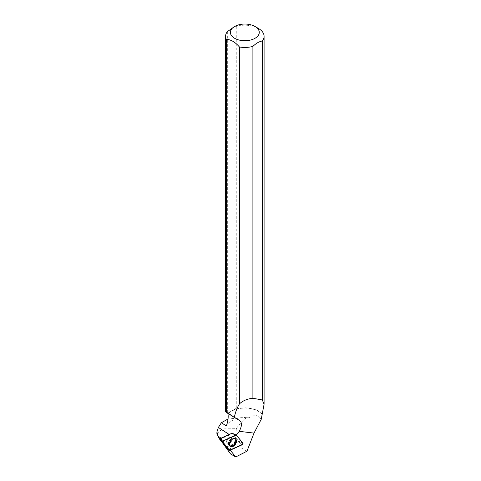 <?xml version="1.0" encoding="UTF-8"?>
<svg xmlns="http://www.w3.org/2000/svg" width="481" height="481" viewBox="0 0 481 481"><rect width="100%" height="100%" fill="white"/><g stroke="black" fill="none" stroke-linecap="round" stroke-linejoin="round"><path stroke-width="0.36" stroke-dasharray="2.4 1.8" d="M226.972 439.929A3.373 2.068 123 0 0 227.315 443.049A3.373 2.068 123 0 0 230.886 441.348A3.373 2.068 123 0 0 230.988 437.391A3.373 2.068 123 0 0 226.972 439.929M232.167 433.243L238.69 441.269L238.522 441.672L226.16 447.21M218.416 437.079L221.092 439.844L221.645 438.534L221.092 438.173M230.567 453.962A15.055 8.694 180 0 1 235.263 444.474L236.297 428.703L222.444 428.83L216.943 433.567M236.297 428.703C239.394 423.989 243.067 420.129 247.312 417.111L228.078 418.975M227.663 413.275L229.521 412.199A19.258 11.117 0 0 0 227.826 413.726M226.623 441.51A3.373 2.068 123 0 0 227.315 443.049A3.373 2.068 123 0 0 230.892 441.348A3.373 2.068 123 0 0 230.994 437.391A3.373 2.068 123 0 0 228.216 438.131A3.373 2.068 123 0 0 226.623 441.51M223.455 443.891L225.421 445.172L221.092 439.844M225.421 445.172A10.119 6.211 -57 0 1 226.377 447.174L238.366 441.744L238.612 441.167L232.221 433.303A10.119 6.211 -57 0 1 229.762 434.854L221.645 438.534M220.617 439.538L222.402 442.598M261.207 419.378C258.321 414.796 254.215 414.345 248.893 418.019A19.078 11.015 0 0 0 226.371 426.004M248.893 418.019L247.312 417.111M246.957 451.226L235.263 444.474M262.139 414.46A19.078 11.015 0 0 0 245.358 408.086A19.078 11.015 0 0 0 227.988 413.919M236.213 435.046A10.119 6.211 -57 0 1 236.117 435.131L242.526 443.019L238.612 441.167M230.243 450.186L229.966 449.849L241.931 444.432A0.89 0.547 123 0 0 242.538 443.771A0.89 0.547 123 0 0 242.526 443.019M227.345 31.662L227.345 412.68L226.791 412.145L239.676 420.52M226.876 412.199L225.571 411.64M262.319 414.291A19.258 11.117 0 0 0 233.147 410.107L229.521 412.199M233.147 410.107L236.76 408.02L236.76 26.227A19.258 11.117 180 0 1 258.447 28.457M236.76 26.227L232.052 27.976M232.221 433.303L236.117 435.131M229.966 449.849L226.377 447.174M239.352 441.57L239.111 442.147L238.366 441.744M230.11 446.308A4.588 2.814 -57 0 1 229.96 446.206A4.588 2.814 -57 0 1 230.225 440.915A4.588 2.814 -57 0 1 234.95 438.528A4.588 2.814 -57 0 1 235.107 438.618M236.76 408.02L227.741 413.227M227.345 412.68L227.711 413.179M226.527 448.015L229.437 449.519M242.935 443.205L238.69 441.269M236.111 435.04L236.411 435.179M238.522 441.672L242.292 444.733M230.056 450.27L226.286 447.21M235.017 442.514A4.539 2.79 -57 0 1 229.485 445.839A4.539 2.79 -57 0 1 229.744 440.602A4.539 2.79 -57 0 1 234.427 438.239A4.539 2.79 -57 0 1 235.017 442.514M234.518 442.249A4.347 2.67 123 0 0 232.612 437.993A4.347 2.67 123 0 0 228.523 444.282A4.347 2.67 123 0 0 231.211 445.647A4.347 2.67 123 0 0 234.518 442.249M231.71 440.752A3.373 2.068 -57 0 1 227.687 443.29A3.373 2.068 -57 0 1 227.345 440.175A3.373 2.068 -57 0 1 231.367 437.632A3.373 2.068 -57 0 1 231.71 440.752M241.931 444.432L239.111 442.147M226.96 441.726A3.373 2.068 123 0 0 227.651 443.266A3.373 2.068 123 0 0 231.223 441.564A3.373 2.068 123 0 0 231.325 437.608A3.373 2.068 123 0 0 228.553 438.347A3.373 2.068 123 0 0 226.96 441.726M228.415 443.56A4.395 2.7 123 0 0 228.487 444.258A4.395 2.7 123 0 0 231.878 445.394A4.395 2.7 123 0 0 234.987 440.608A4.395 2.7 123 0 0 232.57 437.969A4.395 2.7 123 0 0 228.415 443.56M228.559 443.759A4.515 2.772 123 0 0 229.359 445.737A4.515 2.772 123 0 0 233.117 444.913A4.515 2.772 123 0 0 235.329 440.307A4.515 2.772 123 0 0 234.277 438.167A4.515 2.772 123 0 0 230.603 439.315A4.515 2.772 123 0 0 228.559 443.759M229.209 434.493L229.762 434.854M229.96 446.206L227.687 443.29L230.297 446.482M234.95 438.528L231.367 437.632L235.341 438.726M222.042 442.153L219.667 438.852M226.894 412.205L239.833 420.616"/><path stroke-width="0.72" d="M229.527 450.234A0.956 0.589 123 0 0 230.056 450.27L242.292 444.733A0.956 0.589 123 0 0 242.947 444.011A0.956 0.589 123 0 0 242.935 443.205L236.411 435.179A0.956 0.589 123 0 0 236.279 435.077A0.956 0.589 123 0 0 235.84 435.107L223.605 440.644A0.956 0.589 123 0 0 222.95 441.36A0.956 0.589 123 0 0 222.962 442.165L229.485 450.192A0.956 0.589 123 0 0 229.527 450.234L226.136 447.192L219.613 439.165L219.781 438.762L232.016 433.225L236.111 435.04M229.954 442.292A4.63 2.844 123 0 0 230.297 446.482A4.63 2.844 123 0 0 235.949 443.085A4.63 2.844 123 0 0 235.341 438.726A4.63 2.844 123 0 0 229.954 442.292M221.092 438.173L218.17 436.273L218.416 437.079L216.943 433.567M228.078 418.975L221.404 422.721L218.368 427.447L216.919 431.938L218.17 436.273M221.404 422.721L226.371 426.004C227.976 421.278 228.517 417.249 227.988 413.919L227.711 413.179M226.341 39.436L226.341 412.301L234.313 417.442C235.383 412.181 237.091 407.666 239.442 403.896L239.442 46.994C235.047 41.931 230.682 39.412 226.341 39.436A19.258 11.117 180 0 1 225.571 36.322A19.258 11.117 180 0 1 227.345 31.662L234.62 26.491A14.442 8.339 180 0 1 255.038 26.491L255.038 26.491A14.442 8.339 180 0 1 257.257 36.634A14.442 8.339 180 0 1 240.789 40.392A14.442 8.339 180 0 1 234.62 26.491M230.243 450.186L235.738 456.95L230.567 453.962L223.455 443.891M222.402 442.598L223.16 443.698M235.738 456.95L246.957 451.226L254.01 433.104L261.207 419.378L264.087 404.226L262.313 399.964L252.904 398.268C247.366 398.809 242.875 400.685 239.442 403.896M234.313 417.442L239.676 420.52C242.183 422.546 242.021 426.148 239.195 431.325A10.119 6.211 -57 0 1 236.213 435.046M226.341 412.301L225.571 411.64L225.571 36.322M252.904 398.268L252.904 46.416A19.258 11.117 180 0 1 239.442 46.994M255.038 26.491L258.447 28.457A19.258 11.117 180 0 1 264.087 36.322A19.258 11.117 180 0 1 262.313 40.981L262.313 399.964M252.904 46.416C256.042 43.332 259.175 41.516 262.313 40.981M235.107 438.618A4.588 2.814 -57 0 1 236.021 440.698A4.588 2.814 -57 0 1 233.874 445.274A4.588 2.814 -57 0 1 230.11 446.308M229.485 450.192L242.292 444.733L242.935 443.205L236.418 435.179L223.605 440.644L222.962 442.171L229.485 450.192L226.136 447.192M219.781 438.762L223.605 440.644M235.84 435.107L232.016 433.225M222.962 442.165L219.613 439.165M239.195 431.325L254.01 433.104M218.368 427.447L229.209 434.493M232.131 433.219L236.279 435.077M216.913 432.016L216.913 433.567M229.203 452.116L222.042 442.153M219.667 438.852L218.055 436.604M264.087 404.226L264.087 36.322"/></g></svg>
